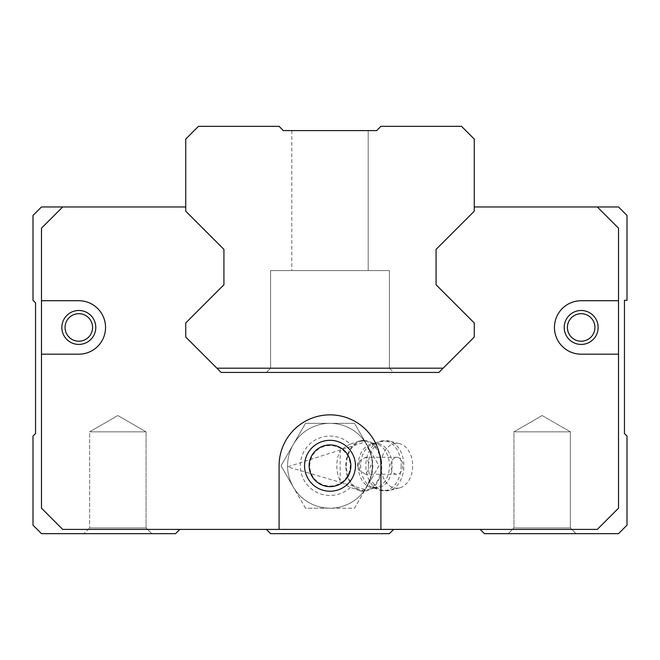 <?xml version="1.0" encoding="UTF-8"?>
<svg xmlns="http://www.w3.org/2000/svg" width="660" height="660" viewBox="0 0 660 660"><rect width="100%" height="100%" fill="white"/><g stroke="black" fill="none" stroke-linecap="round" stroke-linejoin="round"><path stroke-width="0.49" stroke-dasharray="3.3 2.47" d="M376.67 130.589L283.33 130.589L279.089 126.34L198.47 126.34L185.74 139.07L185.74 211.2L223.93 249.389L223.93 284.774L185.74 322.954L185.74 337.046L216.884 368.189L443.116 368.189L474.26 337.046L474.26 322.954L436.07 284.774L436.07 249.389L474.26 211.2L474.26 139.07L461.53 126.34L380.911 126.34L376.67 130.589M368.189 130.589L291.811 130.589L368.189 130.589L291.811 130.589L368.189 130.589L291.811 130.589L368.189 130.589L291.811 130.589L368.189 130.589L291.811 130.589L368.189 130.589L291.811 130.589L368.189 130.589L291.811 130.589L368.189 130.589L291.811 130.589L368.189 130.589L291.811 130.589L368.189 130.589L291.811 130.589L368.189 130.589L291.811 130.589L368.189 130.589L291.811 130.589L368.189 130.589L291.811 130.589L368.189 130.589L368.189 270.6L291.811 270.6L368.189 270.6L291.811 270.6L368.189 270.6L291.811 270.6L368.189 270.6L291.811 270.6L368.189 270.6L291.811 270.6L368.189 270.6L291.811 270.6L368.189 270.6L291.811 270.6L368.189 270.6L291.811 270.6L368.189 270.6L291.811 270.6L368.189 270.6L291.811 270.6L368.189 270.6L291.811 270.6L368.189 270.6L291.811 270.6L368.189 270.6L291.811 270.6L368.189 270.6L368.189 130.589L368.189 270.6M270.6 270.6L270.6 368.189L270.6 270.6L270.6 368.189L270.6 270.6L270.6 368.189L270.6 270.6L270.6 368.189L270.6 270.6L270.6 368.189L270.6 270.6L270.6 368.189L270.6 270.6L270.6 368.189L389.4 368.189L389.4 270.6L389.4 368.189L389.4 270.6L389.4 368.189L389.4 270.6L389.4 368.189L389.4 270.6L389.4 368.189L389.4 270.6L389.4 368.189L389.4 270.6L270.6 270.6L389.4 270.6L270.6 270.6L389.4 270.6L270.6 270.6L389.4 270.6L270.6 270.6L389.4 270.6L270.6 270.6L389.4 270.6L270.6 270.6L389.4 270.6L270.6 270.6L389.4 270.6L270.6 270.6L389.4 270.6L270.6 270.6L389.4 270.6L270.6 270.6L389.4 270.6L270.6 270.6L389.4 270.6L270.6 270.6L389.4 270.6L270.6 270.6L389.4 270.6L389.4 368.189L270.6 368.189L266.359 372.43L393.64 372.43L266.359 372.43L393.64 372.43L266.359 372.43L393.64 372.43L266.359 372.43L393.64 372.43L266.359 372.43L393.64 372.43L266.359 372.43L393.64 372.43L266.359 372.43L393.64 372.43L266.359 372.43L393.64 372.43L266.359 372.43L393.64 372.43L266.359 372.43L393.64 372.43L266.359 372.43L393.64 372.43L266.359 372.43L393.64 372.43L266.359 372.43L393.64 372.43L266.359 372.43L270.6 368.189L389.4 368.189L270.6 368.189L389.4 368.189L270.6 368.189L266.359 372.43L270.6 368.189L389.4 368.189L270.6 368.189L389.4 368.189L270.6 368.189L266.359 372.43L270.6 368.189L389.4 368.189L270.6 368.189L389.4 368.189L270.6 368.189L266.359 372.43L270.6 368.189L389.4 368.189L270.6 368.189L389.4 368.189L270.6 368.189L266.359 372.43L270.6 368.189L389.4 368.189L270.6 368.189L389.4 368.189L270.6 368.189L266.359 372.43L270.6 368.189L389.4 368.189L270.6 368.189L389.4 368.189L270.6 368.189L266.359 372.43M443.116 368.189L438.875 372.43L221.125 372.43L216.884 368.189M389.4 270.6L389.4 368.189L393.64 372.43M393.64 529.411L389.4 533.659L270.6 533.659L266.359 529.411L179.8 529.411L175.56 533.659L41.489 533.659L33 525.17L33 436.07L35.549 433.529L35.549 302.849L33 300.3L33 215.44L41.489 206.959L185.74 206.959L185.74 211.2L223.93 249.389L223.93 284.774L185.74 322.954L185.74 337.046L221.125 372.43L438.875 372.43L474.26 337.046L474.26 322.954L436.07 284.774L436.07 249.389L474.26 211.2L474.26 206.959L474.26 211.2L474.26 206.959L618.511 206.959L627 215.44L627 300.3L624.451 300.3L624.451 433.529L627 436.07L627 525.17L618.511 533.659L484.44 533.659L480.199 529.411L393.64 529.411L480.199 529.411M223.93 249.389L223.93 284.774L223.93 249.389L223.93 284.774L223.93 249.389L185.74 211.2L223.93 249.389L185.74 211.2L223.93 249.389L185.74 211.2L185.74 206.959L185.74 211.2L185.74 206.959L62.7 206.959L41.489 228.17L41.489 508.2L62.7 529.411L597.3 529.411L618.511 508.2L618.511 228.17L597.3 206.959L474.26 206.959L474.26 211.2L474.26 206.959L597.3 206.959L618.511 228.17L597.3 206.959M266.359 529.411L179.8 529.411M223.93 284.774L185.74 322.954L223.93 284.774L185.74 322.954L223.93 284.774L185.74 322.954L185.74 337.046L221.125 372.43L438.875 372.43L474.26 337.046L474.26 322.954L436.07 284.774L436.07 249.389L474.26 211.2L474.26 206.959M508.2 533.659L576.089 533.659L508.2 533.659L576.089 533.659L508.2 533.659L513.942 527.917L570.347 527.917L513.942 527.917L570.347 527.917L513.942 527.917L508.2 533.659M542.14 415.544L513.942 431.83L570.347 431.83L513.942 431.83L570.347 431.83L570.347 527.917L576.089 533.659L570.347 527.917L570.347 431.83L513.942 431.83L513.942 527.917L513.942 431.83L542.14 415.544L513.942 431.83L542.14 415.544L570.347 431.83L542.14 415.544M117.86 415.544L89.653 431.83L146.058 431.83L89.653 431.83L146.058 431.83L146.058 527.917L89.653 527.917L146.058 527.917L89.653 527.917L83.911 533.659L151.8 533.659L83.911 533.659L151.8 533.659L83.911 533.659L89.653 527.917L146.058 527.917L151.8 533.659L146.058 527.917L146.058 431.83L89.653 431.83L89.653 527.917L89.653 431.83L117.86 415.544L89.653 431.83L117.86 415.544L146.058 431.83L117.86 415.544M65.068 327.451A13.753 13.753 0 0 0 78.82 341.212A13.753 13.753 0 0 0 92.581 327.451A13.753 13.753 0 0 0 78.82 313.698A13.753 13.753 0 0 0 65.068 327.451A13.753 13.753 0 0 0 78.82 341.212A13.753 13.753 0 0 0 92.581 327.451A13.753 13.753 0 0 0 78.82 313.698A13.753 13.753 0 0 0 65.068 327.451A13.753 13.753 0 0 1 78.82 313.698A13.753 13.753 0 0 1 92.581 327.451A13.753 13.753 0 0 1 78.82 341.212A13.753 13.753 0 0 1 65.068 327.451M597.3 529.411L618.511 508.2L618.511 228.17L618.511 508.2L597.3 529.411L62.7 529.411L597.3 529.411M618.511 300.721L581.179 300.721A26.73 26.73 0 0 0 554.449 327.451A26.73 26.73 0 0 0 581.179 354.181L618.511 354.181M380.911 529.411L380.911 465.77A50.911 50.911 0 0 0 330 414.859A50.911 50.911 0 0 0 279.089 465.77L279.089 529.411M41.489 354.181L78.82 354.181A26.73 26.73 0 0 0 105.55 327.451A26.73 26.73 0 0 0 78.82 300.721L41.489 300.721M185.74 206.959L185.74 211.2L185.74 206.959L62.7 206.959L41.489 228.17L41.489 508.2L62.7 529.411L41.489 508.2L41.489 228.17L62.7 206.959L185.74 206.959L62.7 206.959M436.07 284.774L474.26 322.954L436.07 284.774L474.26 322.954L474.26 337.046L474.26 322.954L474.26 337.046L438.875 372.43L474.26 337.046L438.875 372.43L221.125 372.43L438.875 372.43L221.125 372.43L185.74 337.046L221.125 372.43L185.74 337.046L185.74 322.954L185.74 337.046L185.74 322.954L185.74 337.046L221.125 372.43L438.875 372.43L474.26 337.046L474.26 322.954L436.07 284.774L436.07 249.389L474.26 211.2L436.07 249.389L474.26 211.2L436.07 249.389L436.07 284.774L436.07 249.389M380.911 465.77A50.911 50.911 0 0 0 330 414.859A50.911 50.911 0 0 0 279.089 465.77A50.911 50.911 0 0 1 330 414.859A50.911 50.911 0 0 1 380.911 465.77A22.465 15.881 90 0 1 399.597 443.66A22.465 15.881 90 0 1 412.682 465.77A22.465 15.881 90 0 1 399.597 487.88A22.465 15.881 90 0 1 380.911 465.77M304.54 465.77A25.459 25.459 0 0 0 342.73 487.814A25.459 25.459 0 0 0 342.73 443.726A25.459 25.459 0 0 0 304.54 465.77M350.864 465.77A20.864 20.864 0 0 0 330 444.906A20.864 20.864 0 0 0 309.136 465.77A20.864 20.864 0 0 0 330 486.635A20.864 20.864 0 0 0 350.864 465.77A20.864 20.864 0 0 0 330 444.906A20.864 20.864 0 0 0 309.136 465.77A20.864 20.864 0 0 0 330 486.635A20.864 20.864 0 0 0 350.864 465.77A20.864 20.864 0 0 1 330 486.635A20.864 20.864 0 0 1 309.136 465.77A20.864 20.864 0 0 1 330 444.906A20.864 20.864 0 0 1 350.864 465.77M78.82 354.181A26.73 26.73 0 0 0 105.55 327.451A26.73 26.73 0 0 0 78.82 300.721A26.73 26.73 0 0 1 105.55 327.451A26.73 26.73 0 0 1 78.82 354.181M61.85 327.451A16.97 16.97 0 0 0 87.31 342.152A16.97 16.97 0 0 0 87.31 312.757A16.97 16.97 0 0 0 61.85 327.451M581.179 300.721A26.73 26.73 0 0 0 554.449 327.451A26.73 26.73 0 0 0 581.179 354.181A26.73 26.73 0 0 1 554.449 327.451A26.73 26.73 0 0 1 581.179 300.721M564.209 327.451A16.97 16.97 0 0 0 589.66 342.152A16.97 16.97 0 0 0 589.66 312.757A16.97 16.97 0 0 0 564.209 327.451M594.932 327.451A13.753 13.753 0 0 0 581.179 313.698A13.753 13.753 0 0 0 567.418 327.451A13.753 13.753 0 0 0 581.179 341.212A13.753 13.753 0 0 0 594.932 327.451A13.753 13.753 0 0 0 581.179 313.698A13.753 13.753 0 0 0 567.418 327.451A13.753 13.753 0 0 0 581.179 341.212A13.753 13.753 0 0 0 594.932 327.451A13.753 13.753 0 0 1 581.179 341.212A13.753 13.753 0 0 1 567.418 327.451A13.753 13.753 0 0 1 581.179 313.698A13.753 13.753 0 0 1 594.932 327.451M350.377 487.377A29.7 29.7 0 0 1 308.798 486.568A29.7 29.7 0 0 1 308.798 444.98A29.7 29.7 0 0 1 350.377 444.163L361.045 440.311L363.718 440.839L365.128 441.977A42.43 42.43 0 0 0 330 423.34L305.506 423.34L281.012 465.77L305.506 423.34L330 423.34A42.43 42.43 0 0 0 293.254 486.989A42.43 42.43 0 0 0 366.745 486.989A42.43 42.43 0 0 0 330 423.34L354.494 423.34L366.745 444.56L354.494 423.34L330 423.34A42.43 42.43 0 0 0 293.254 486.989L281.012 465.77L305.506 508.2L354.494 508.2L378.988 465.77L366.745 444.56L378.988 465.77L366.745 486.989L354.494 508.2L330 508.2A42.43 42.43 0 0 0 366.745 444.56A42.43 42.43 0 0 0 330 423.34A42.43 42.43 0 0 0 292.52 485.653A42.43 42.43 0 0 0 365.128 489.563L361.045 491.23L350.377 487.377A36.003 25.459 0 0 1 340.189 480.645A25.459 18.002 90 0 1 340.189 450.904L340.189 480.645M330 486.024A20.254 20.254 0 0 0 347.539 455.647A20.254 20.254 0 0 0 312.46 455.647A20.254 20.254 0 0 0 330 486.024M330 491.23A25.459 25.459 0 0 0 355.459 465.77A25.459 25.459 0 0 0 330 440.311A25.459 25.459 0 0 0 304.54 465.77A25.459 25.459 0 0 0 330 491.23A25.459 25.459 0 0 0 355.459 465.77A25.459 25.459 0 0 0 330 440.311A25.459 25.459 0 0 0 304.54 465.77A25.459 25.459 0 0 0 330 491.23M350.377 444.163A36.003 25.459 0 0 0 340.189 450.904M359.337 470.39A29.7 29.7 0 0 0 359.337 461.15A12.004 8.489 0 0 0 359.337 470.39L365.558 474.26L371.093 465.77L365.558 457.289L359.337 461.15M370.78 454.063A25.459 18.002 90 0 1 372.801 465.77A25.459 18.002 90 0 1 370.78 477.477L372.397 467.462L371.885 459.022L370.78 454.063L365.128 441.977L287.587 466.851L365.128 489.563L370.78 477.477M345.799 465.77A25.459 18.002 90 0 1 363.8 440.311A25.459 18.002 90 0 1 381.802 465.77A25.459 18.002 90 0 1 363.8 491.23A25.459 18.002 90 0 1 345.799 465.77M305.506 508.2L293.254 486.989A42.43 42.43 0 0 0 330 508.2L305.506 508.2M402.798 465.77A8.489 5.998 90 0 1 396.8 474.26A8.489 5.998 90 0 1 390.802 465.77A8.489 5.998 90 0 1 396.8 457.289A8.489 5.998 90 0 1 402.798 465.77M346.393 465.77A24.61 17.399 90 0 1 366.869 441.548A24.61 17.399 90 0 1 381.2 465.77A24.61 17.399 90 0 1 366.869 489.992A24.61 17.399 90 0 1 346.393 465.77M368.338 465.77A25.13 17.77 90 0 1 389.243 441.037A25.13 17.77 90 0 1 403.879 465.77A25.13 17.77 90 0 1 389.243 490.512A25.13 17.77 90 0 1 368.338 465.77M401.173 465.77A24.973 17.655 90 0 1 378.782 489.827A24.973 17.655 90 0 1 365.854 465.77A24.973 17.655 90 0 1 378.782 441.713A24.973 17.655 90 0 1 401.173 465.77M392.147 465.77A22.275 15.749 90 0 1 372.174 487.228A22.275 15.749 90 0 1 360.649 465.77A22.275 15.749 90 0 1 372.174 444.312A22.275 15.749 90 0 1 392.147 465.77M358.165 465.77A22.11 15.634 90 0 1 376.563 444.007A22.11 15.634 90 0 1 389.441 465.77A22.11 15.634 90 0 1 376.563 487.542A22.11 15.634 90 0 1 358.165 465.77M291.811 130.589L291.811 270.6M363.8 440.311L361.045 440.311M363.8 491.23L361.045 491.23M396.8 457.289L365.558 457.289M396.8 474.26L365.558 474.26M399.597 443.66L389.243 441.037L378.782 441.713L372.174 444.312L376.563 444.007L366.869 441.548M399.597 487.88L389.243 490.512L378.782 489.827L372.174 487.228L376.563 487.542L366.869 489.992"/><path stroke-width="0.99" d="M376.67 130.589L283.33 130.589L279.089 126.34L198.47 126.34L185.74 139.07L185.74 211.2L223.93 249.389L223.93 284.774L185.74 322.954L185.74 337.046L221.125 372.43L438.875 372.43L474.26 337.046L474.26 322.954L436.07 284.774L436.07 249.389L474.26 211.2L474.26 139.07L461.53 126.34L380.911 126.34L376.67 130.589M216.884 368.189L443.116 368.189M393.64 529.411L389.4 533.659L270.6 533.659L266.359 529.411M474.26 206.959L618.511 206.959L627 215.44L627 300.3L624.451 300.3L624.451 433.529L627 436.07L627 525.17L618.511 533.659L484.44 533.659L480.199 529.411M279.089 529.411L279.089 465.77A50.911 50.911 0 0 1 330 414.859A50.911 50.911 0 0 1 380.911 465.77L380.911 529.411L62.7 529.411L41.489 508.2L41.489 228.17L62.7 206.959L41.489 206.959L33 215.44L33 300.3L35.549 302.849L35.549 433.529L33 436.07L33 525.17L41.489 533.659L175.56 533.659L179.8 529.411M41.489 300.721L78.82 300.721A26.73 26.73 0 0 1 105.55 327.451A26.73 26.73 0 0 1 78.82 354.181L41.489 354.181M618.511 354.181L581.179 354.181A26.73 26.73 0 0 1 554.449 327.451A26.73 26.73 0 0 1 581.179 300.721L618.511 300.721L618.511 508.2L597.3 529.411L380.911 529.411M597.3 206.959L618.511 228.17L618.511 300.721M436.07 249.389L436.07 284.774M223.93 284.774L223.93 249.389M62.7 206.959L185.74 206.959M355.459 465.77A25.459 25.459 0 0 1 317.27 487.814A25.459 25.459 0 0 1 317.27 443.726A25.459 25.459 0 0 1 355.459 465.77M309.136 465.77A20.864 20.864 0 0 1 330 444.906A20.864 20.864 0 0 1 350.864 465.77A20.864 20.864 0 0 1 330 486.635A20.864 20.864 0 0 1 309.136 465.77M598.15 327.451A16.97 16.97 0 0 1 572.69 342.152A16.97 16.97 0 0 1 572.69 312.757A16.97 16.97 0 0 1 598.15 327.451M95.791 327.451A16.97 16.97 0 0 1 70.34 342.152A16.97 16.97 0 0 1 70.34 312.757A16.97 16.97 0 0 1 95.791 327.451M65.068 327.451A13.753 13.753 0 0 1 78.82 313.698A13.753 13.753 0 0 1 92.581 327.451A13.753 13.753 0 0 1 78.82 341.212A13.753 13.753 0 0 1 65.068 327.451M567.418 327.451A13.753 13.753 0 0 1 581.179 313.698A13.753 13.753 0 0 1 594.932 327.451A13.753 13.753 0 0 1 581.179 341.212A13.753 13.753 0 0 1 567.418 327.451"/></g></svg>
